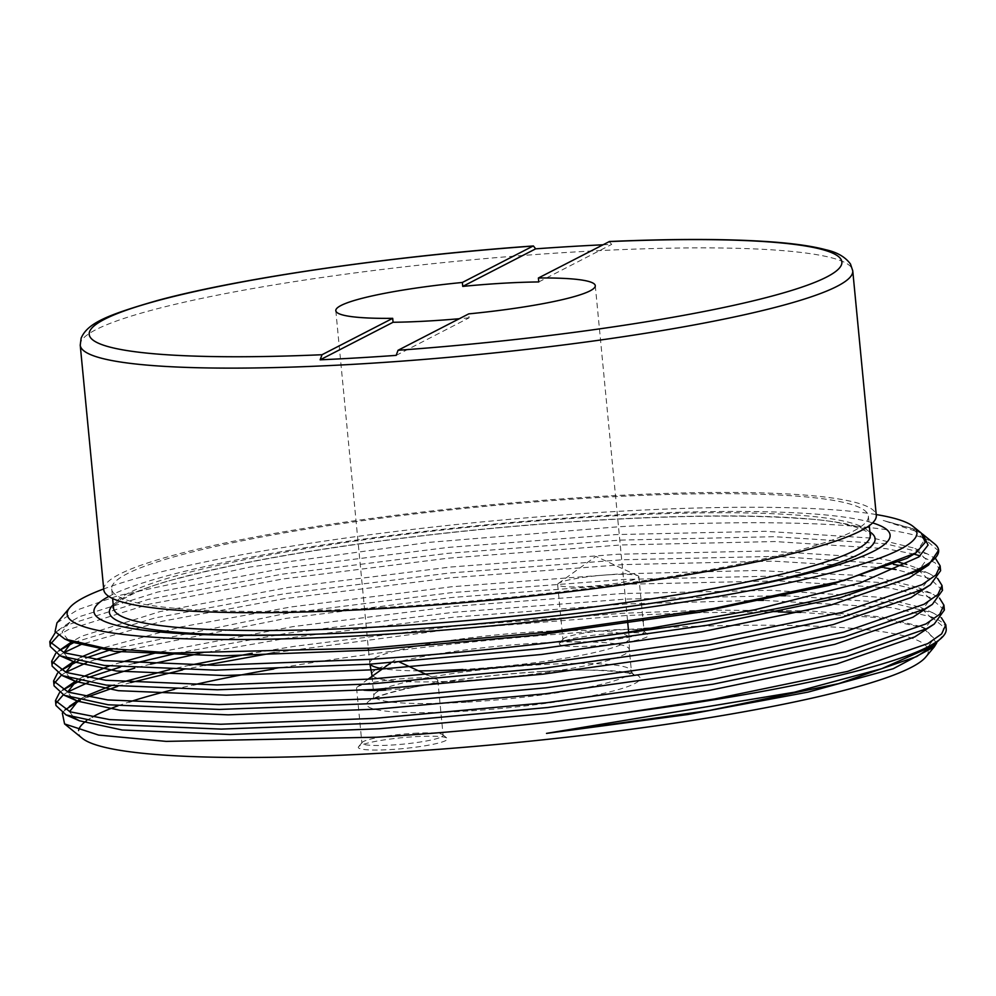 <?xml version="1.0" encoding="UTF-8"?>
<svg xmlns="http://www.w3.org/2000/svg" width="996" height="996" viewBox="0 0 996 996"><rect width="100%" height="100%" fill="white"/><g stroke="black" fill="none" stroke-linecap="round" stroke-linejoin="round"><path stroke-width="0.75" stroke-dasharray="4.98 3.74" d="M415.444 736.654A44.77 5.478 174.5 0 1 447.042 738.185A44.77 5.478 174.5 0 1 390.32 749.59A44.77 5.478 174.5 0 1 358.585 746.701A44.77 5.478 174.5 0 1 415.444 736.654M413.95 733.293A40.799 4.992 174.5 0 1 442.747 734.699A40.799 4.992 174.5 0 1 443.108 735.272A40.799 4.992 174.5 0 1 391.055 745.083A40.799 4.992 174.5 0 1 361.897 743.103A40.799 4.992 174.5 0 1 362.146 742.456A40.799 4.992 174.5 0 1 413.95 733.293M363.951 690.178A40.799 4.992 174.5 0 1 356.593 688.049A40.799 4.992 174.5 0 1 357.365 686.954A40.799 4.992 174.5 0 1 408.646 678.251A40.799 4.992 174.5 0 1 436.846 679.297A40.799 4.992 174.5 0 1 437.804 680.231A40.799 4.992 174.5 0 1 385.751 690.041M616.487 633.132A44.77 5.478 174.5 0 1 648.085 634.664A44.77 5.478 174.5 0 1 591.35 646.068A44.77 5.478 174.5 0 1 559.628 643.179A44.77 5.478 174.5 0 1 616.487 633.132M614.993 629.771A40.799 4.992 174.5 0 1 643.777 631.178A40.799 4.992 174.5 0 1 644.151 631.75A40.799 4.992 174.5 0 1 592.097 641.561A40.799 4.992 174.5 0 1 562.939 639.581A40.799 4.992 174.5 0 1 563.188 638.934A40.799 4.992 174.5 0 1 614.993 629.771M609.689 574.729A40.799 4.992 174.5 0 1 637.888 575.775A40.799 4.992 174.5 0 1 638.847 576.709A40.799 4.992 174.5 0 1 586.793 586.52A40.799 4.992 174.5 0 1 557.635 584.528A40.799 4.992 174.5 0 1 558.395 583.432A40.799 4.992 174.5 0 1 609.689 574.729M82.369 738.36A426.848 52.215 174.5 0 1 78.584 730.491M86.44 720.805A426.848 52.215 174.5 0 1 92.242 717.12M117.989 705.828A426.848 52.215 174.5 0 1 129.256 701.981M174.3 689.394A426.848 52.215 174.5 0 1 193.448 684.875M273.763 669.001A426.848 52.215 174.5 0 1 623.185 629.671A426.848 52.215 174.5 0 1 643.839 628.538M687.153 612.938L625.5 615.578L445.449 629.982L274.274 652.691M204.703 665.291L182.442 669.947M130.737 682.571L117.789 686.331M87.561 696.963L80.278 700.225M65.076 709.824L62.325 713.036M876.219 514.559A426.848 52.215 -5.5 0 0 611.83 511.72A426.848 52.215 -5.5 0 0 103.696 588.947M56.946 622.923L77.725 609.776L118.051 595.708L250.121 567.023L428.541 542.409L618.541 526.772C765.339 518.592 885.382 523.025 923.802 538.226A446.743 54.643 174.5 0 1 934.597 543.866M59.436 692.768L62.81 689.991M79.767 680.878L87.698 677.666M120.317 667.059L134.248 663.274M177.238 653.152L287.433 633.207L453.155 612.341L626.098 599.094L780.727 595.683M757.769 600.351L626.571 603.937L453.628 617.196L287.906 638.062L199.3 653.538M150.608 664.158L134.721 668.129M97.384 679.185L88.158 682.521M71.949 698.059L67.678 691.971L63.271 694.847M56.212 703.002L55.95 705.479M55.477 632.286L67.89 624.741L148.466 599.368L281.756 574.231L447.478 553.365L620.421 540.106L774.29 536.695L885.656 543.804L927.413 553.938L935.73 558.793M914.091 554.137L886.116 548.659L774.751 541.55L620.894 544.961L447.939 558.208L282.217 579.087L148.939 604.223L68.363 629.596L58.328 635.348M50.535 644.026L50.273 646.504M55.652 653.451L59.013 650.674M74.177 642.345L155.202 617.894L283.648 593.89L449.37 573.024L622.313 559.764L776.183 556.353L893.4 564.359M884.473 567.82L773.693 561.159L622.786 564.62L449.843 577.867L284.121 598.745L162.672 621.155L81.672 644.25M63.906 652.654L59.486 655.53M52.427 663.685L52.166 666.162M57.544 673.109L60.918 670.333M77.875 661.22L85.805 658.007M112.448 649.131L285.541 613.548L451.263 592.682L624.206 579.423L778.075 576.012L889.44 583.121L931.198 593.255L939.514 598.11M944.382 610.013L929.629 597.264L889.901 587.976L778.536 580.867L624.679 584.279L451.736 597.525L286.014 618.404L125.496 650.425M95.492 659.526L86.266 662.863M70.056 678.401L65.786 672.312L61.379 675.188M54.319 683.343L54.058 685.821M938.705 551.037L923.802 538.226M940.598 570.696L935.045 562.752L920.167 555.917M903.384 566.151L929.305 573.596L937.622 578.452M942.49 590.354L929.94 578.527L896.051 569.575M371.832 674.441A129.343 15.824 174.5 0 1 371.807 674.267A129.343 15.824 174.5 0 1 536.856 643.179A129.343 15.824 174.5 0 1 629.31 649.467A129.343 15.824 174.5 0 1 629.323 649.641A129.343 15.824 174.5 0 1 464.261 680.567A129.343 15.824 174.5 0 1 372.716 675.886M370.151 664.183A130.339 15.948 174.5 0 1 369.765 663.299A130.339 15.948 174.5 0 1 369.74 663.124A130.339 15.948 174.5 0 1 536.06 631.8A130.339 15.948 174.5 0 1 629.223 638.137A130.339 15.948 174.5 0 1 629.235 638.312A130.339 15.948 174.5 0 1 462.903 669.474M396.171 355.373L469.104 317.811L468.718 313.877M469.104 317.811A130.339 15.948 174.5 0 1 459.318 318.72M103.783 589.757A388.042 47.459 174.5 0 1 598.932 496.494A388.042 47.459 174.5 0 1 876.293 515.368M383.373 607.485A380.086 46.488 174.5 0 1 111.701 588.997A380.086 46.488 174.5 0 1 596.704 497.639A380.086 46.488 174.5 0 1 868.375 516.14A380.086 46.488 174.5 0 1 383.373 607.485M108.838 596.43A399.906 48.916 174.5 0 1 604.273 515.617A399.906 48.916 174.5 0 1 872.596 522.888M418.494 670.831A130.339 15.948 174.5 0 1 382.701 668.69M656.563 627.916A426.848 52.215 174.5 0 1 925.658 657.161M785.321 595.757L891.333 602.779L933.09 612.926L941.407 617.769M946.2 628.874A446.743 54.643 -5.5 0 0 931.372 616.86L891.793 607.635L763.397 600.364M602.891 244.792A386.05 47.223 174.5 0 1 611.693 244.381L609.066 241.617M922.059 533.731L913.755 529.113L883.215 520.46L921.225 533.009M936.589 643.167L925.209 628.277L878.41 617.707L800.722 612.391M778.386 611.93L697.088 612.64M931.372 616.86L943.735 627.131L940.921 638.934M924.163 652.007L934.074 638.374L921.686 626.733L881.174 616.885L809.287 610.909L711.854 610.1M703.276 610.274L623.645 613.225L455.72 626.048L294.804 646.28L252.212 653.239M189.738 665.191L169.606 669.661M122.794 681.961L111.203 685.671M84.809 696.441L78.809 699.889M69.571 711.63L73.841 717.718M922.271 632.348L932.181 618.715L919.781 607.074L879.281 597.226L771.141 590.279L621.753 593.566L453.827 606.39L292.911 626.621L157.368 652.455M120.902 662.303L109.311 666.013M82.917 676.77L76.916 680.231M920.379 612.689L930.289 599.057L917.889 587.416L877.389 577.556L862.959 575.713M861.353 575.539L756.45 570.484L619.861 573.908L451.935 586.731L291.019 606.962L180.575 627.032L102.825 647.948M81.025 657.111L75.024 660.572M918.486 593.031L928.397 579.398L915.996 567.745L906.796 564.408M899.027 562.304L875.496 557.897L767.356 550.962L617.968 554.237L450.03 567.073L289.126 587.304L159.709 611.669L81.473 636.27L71.961 641.685M63.893 652.641L68.164 658.742M916.594 573.372L926.504 559.74L914.104 548.086L873.604 538.238L765.463 531.304L616.063 534.578L448.138 547.414L287.234 567.645L157.816 592.01L79.58 616.611L69.882 622.151L62.001 632.012L68.649 640.577M915.312 553.278L924.587 539.882L912.212 528.428L883.215 520.46M538.761 281.943L611.693 244.381M466.34 702.192A129.343 15.824 174.5 0 1 373.886 695.893A129.343 15.824 174.5 0 1 538.948 664.805A129.343 15.824 174.5 0 1 631.402 671.092A129.343 15.824 174.5 0 1 466.34 702.192M541.936 671.516A137.311 16.795 -5.5 0 0 372.255 699.043A137.311 16.795 -5.5 0 0 464.871 711.206A137.311 16.795 -5.5 0 0 634.539 683.679A137.311 16.795 -5.5 0 0 541.936 671.516M80.228 345.189A388.042 47.459 174.5 0 1 575.389 251.926A388.042 47.459 174.5 0 1 852.75 270.812M113.544 608.058A380.086 46.488 174.5 0 1 598.534 516.712A380.086 46.488 174.5 0 1 870.205 535.201C875.683 535.836 855.925 521.02 801.992 518.617C750.66 514.832 683.281 515.33 599.891 520.111C496.693 526.361 398.114 537.118 304.141 552.357C254.739 560.524 213.605 569.015 180.749 577.829C125.919 590.728 107.991 609.689 113.544 608.058M113.22 604.784A384.618 47.049 174.5 0 1 600.177 519.949A384.618 47.049 174.5 0 1 869.894 531.926M683.791 598.285A384.618 47.049 174.5 0 1 680.206 598.87A384.618 47.049 174.5 0 1 384.319 631.103A384.618 47.049 174.5 0 1 312.196 634.315A384.618 47.049 174.5 0 1 308.561 634.415M442.747 734.699L447.042 738.185M437.804 680.231L443.108 735.272M390.955 662.751L394.877 659.925L399.608 662.116M427.222 674.852L436.846 679.297M643.777 631.178L648.085 634.664M638.847 576.709L642.993 619.724M643.13 621.18L644.151 631.75M558.395 583.432L595.907 556.403L637.888 575.775M372.018 676.396L373.886 695.893L372.84 699.69C372.753 700.537 370.885 696.453 413.278 687.327C451.001 679.845 493.792 674.603 541.637 671.603C597.002 667.009 640.079 674.006 633.157 674.628L631.402 671.092L629.31 649.467M629.323 649.641L629.235 638.312M595.284 285.678L627.667 621.915M628.663 632.348L629.223 638.137M111.701 588.997L112.623 598.509M304.838 634.527L384.332 631.103C487.492 624.853 586.121 614.109 680.206 598.87L687.477 597.675M868.375 516.14L869.284 525.651M335.801 310.665L368.308 648.272M368.508 650.326L369.74 663.124M369.927 664.208L369.765 663.299M557.635 584.528L562.939 639.581M563.188 638.934L559.628 643.179M368.084 679.222L357.365 686.954M356.593 688.049L361.897 743.103M362.146 742.456L358.585 746.701M57.942 630.443L69.882 622.151M927.413 553.938L914.104 548.086M929.305 573.596L915.996 567.745M931.198 593.255L917.889 587.416M933.09 612.926L919.781 607.074M925.209 628.277L921.686 626.733M912.212 528.428L913.755 529.113"/><path stroke-width="1.49" d="M943.461 635.909L932.791 646.031L881.746 668.677L794.41 692.208L546.505 733.392L687.863 714.518L808.067 692.12L893.225 668.727L934.285 646.865L925.658 657.161A426.848 52.215 174.5 0 1 383.609 753.038A426.848 52.215 174.5 0 1 82.369 738.36L64.578 723.918L98.629 735.085L166.145 741.385L376.563 737.214C458.446 732.06 540.84 723.943 623.757 712.887A446.743 54.643 -5.5 0 0 943.461 635.909A446.743 54.643 -5.5 0 0 946.2 628.874L945.814 624.816L941.631 633.917L927.886 643.565L847.559 671.404L714.505 698.993L623.757 712.887M78.584 730.491A426.848 52.215 174.5 0 1 86.44 720.805M92.242 717.12A426.848 52.215 174.5 0 1 117.989 705.828M129.256 701.981A426.848 52.215 174.5 0 1 174.3 689.394M193.448 684.875A426.848 52.215 174.5 0 1 273.763 669.001M274.274 652.691L204.703 665.291M182.442 669.947L130.737 682.571M117.789 686.331L87.561 696.963M80.278 700.225L65.076 709.824M62.325 713.036L64.578 723.918M103.696 588.947A426.848 52.215 -5.5 0 0 69.782 607.597A426.848 52.215 -5.5 0 0 372.255 635.087A426.848 52.215 -5.5 0 0 913.071 526.398A426.848 52.215 -5.5 0 0 876.219 514.559M913.071 526.398L921.225 533.009L925.234 542.297L915.922 552.867L844.147 580.506L713.808 608.469L546.929 632.236L370.114 648.147L172.644 653.015L105.041 648.247L64.827 639.058L55.079 631.589L56.946 622.923L69.782 607.597M535.674 248.838L462.742 286.4A130.339 15.948 174.5 0 1 502.494 283.262A130.339 15.948 174.5 0 1 538.761 281.943L538.388 278.009L609.452 241.505C672.935 238.754 725.686 238.791 767.679 241.605C792.505 243.285 811.902 246.012 825.883 249.772C837.076 252.212 845.268 256.956 850.472 264.015L852.75 270.812A388.042 47.459 174.5 0 1 357.589 364.075A388.042 47.459 174.5 0 1 80.228 345.189L81.149 338.117C87.723 323.028 107.145 314.973 158.152 300.294C240.883 277.896 392.959 255.922 533.395 245.962L535.674 248.838A386.05 47.223 174.5 0 1 574.256 246.311A386.05 47.223 174.5 0 1 602.891 244.792M538.388 278.009A130.339 15.948 174.5 0 1 595.284 285.678A130.339 15.948 174.5 0 1 468.718 313.877L398.039 350.281L396.171 355.373A386.05 47.223 174.5 0 1 357.576 357.888A386.05 47.223 174.5 0 1 320.152 359.817L322.019 354.725L392.698 318.334A130.339 15.948 174.5 0 1 335.801 310.665A130.339 15.948 174.5 0 1 462.356 282.466L533.047 246.062A378.094 46.252 -5.5 0 0 104.431 319.318A378.094 46.252 -5.5 0 0 322.019 354.725M939.514 598.11L943.922 605.157L939.738 614.246L925.994 623.907L845.666 651.745L712.613 679.334L547.128 702.666L374.421 718.377L220.788 724.254L109.66 719.598L70.081 711.804L55.477 700.624L59.436 692.768M62.81 689.991L79.767 680.878M87.698 677.666L120.317 667.059M134.248 663.274L177.238 653.152M199.3 653.538L150.608 664.158M134.721 668.129L97.384 679.185M88.158 682.521L67.691 691.971L76.916 680.231M63.271 694.847L56.212 703.002M55.477 700.624L55.95 705.479L66.035 714.904L110.133 724.453L221.261 729.109L374.882 723.233L547.588 707.521L713.074 684.19L846.127 656.601L926.467 628.762L934.223 624.069L944.382 610.013L943.922 605.157M616.188 634.253L755.068 609.726L860.046 582.971L918.935 556.889L928.073 545.061L923.043 534.491L934.597 543.866A446.743 54.643 174.5 0 1 938.63 550.24A446.743 54.643 174.5 0 1 616.188 634.253C532.312 645.682 449.831 654.061 368.732 659.402L215.111 665.278L103.982 660.609L64.404 652.828L49.8 641.648L55.477 632.286M58.328 635.348L50.535 644.026M49.8 641.648L50.273 646.504L60.358 655.916L104.443 665.465L215.584 670.134L369.205 664.245L541.911 648.545L707.397 625.214L840.45 597.625L920.79 569.787L928.533 565.093L938.63 550.24M935.73 558.793L940.124 565.84L935.954 574.929L922.209 584.59L841.869 612.428L708.828 640.017L543.343 663.348L370.624 679.06L217.004 684.937L105.875 680.28L66.296 672.487L51.692 661.307L55.652 653.451M59.013 650.674L74.177 642.345M81.672 644.25L63.906 652.654M59.486 655.53L52.427 663.685M51.692 661.307L52.166 666.162L62.25 675.587L106.348 685.124L217.477 689.792L371.097 683.903L543.804 668.204L709.289 644.873L842.342 617.283L922.682 589.445L930.426 584.752L940.598 570.696L940.124 565.84M937.622 578.452L942.017 585.499L937.846 594.587L924.101 604.248L843.761 632.087L710.721 659.676L545.235 683.007L372.529 698.719L218.896 704.595L107.767 699.939L68.189 692.145L53.585 680.965L57.544 673.109M60.918 670.333L77.875 661.22M85.805 658.007L112.448 649.131M125.496 650.425L95.492 659.526M86.266 662.863L65.798 672.312L75.024 660.572M61.379 675.188L54.319 683.343M53.585 680.965L54.058 685.821L64.142 695.245L108.24 704.782L219.369 709.451L372.99 703.574L545.696 687.863L711.181 664.531L844.235 636.942L924.574 609.104L932.318 604.41L942.49 590.354L942.017 585.499M920.167 555.917L914.091 554.137M893.4 564.359L903.384 566.151M896.051 569.575L884.473 567.82M459.318 318.72A130.339 15.948 174.5 0 1 429.338 320.936A130.339 15.948 174.5 0 1 393.071 322.268L320.152 359.817M852.75 270.812L876.293 515.368A388.042 47.459 174.5 0 1 381.144 608.643A388.042 47.459 174.5 0 1 103.783 589.757L80.228 345.189M872.596 522.888A399.906 48.916 174.5 0 1 687.477 597.675A399.906 48.916 174.5 0 1 379.812 631.19A399.906 48.916 174.5 0 1 304.838 634.527A399.906 48.916 174.5 0 1 108.838 596.43M462.903 669.474A130.339 15.948 174.5 0 1 418.494 670.831M382.701 668.69A130.339 15.948 174.5 0 1 370.151 664.183M392.698 318.334L393.071 322.268M462.742 286.4L462.356 282.466M372.716 675.886A129.343 15.824 174.5 0 1 371.832 674.441L369.927 664.208M643.839 628.538A426.848 52.215 174.5 0 1 656.563 627.916M780.727 595.683L785.321 595.757M941.407 617.769L945.814 624.816M763.397 600.364L757.769 600.351M923.043 534.491L922.059 533.731M934.285 646.865L936.589 643.167M800.722 612.391L778.386 611.93M697.088 612.64L687.153 612.938M385.751 690.041A40.799 4.992 174.5 0 1 363.951 690.178M546.505 733.392L709.501 710.447L838.669 683.617L916.681 656.551L932.791 646.031M711.854 610.1L703.276 610.274M252.212 653.239L189.738 665.191M169.606 669.661L122.794 681.961M111.203 685.671L84.809 696.441M78.809 699.889L69.571 711.63M73.841 717.718L79.331 720.755L122.184 730.006L230.076 734.5L379.239 728.761L546.929 713.472L707.608 690.776L836.777 663.958L914.789 636.892L934.223 624.069M157.368 652.455L120.902 662.303M109.311 666.013L82.917 676.77M71.949 698.059L77.439 701.097L120.292 710.347L228.184 714.842L377.347 709.102L545.036 693.814L705.703 671.117L834.885 644.3L912.884 617.234L932.318 604.41M862.959 575.713L861.353 575.539M102.825 647.948L81.025 657.111M70.056 678.401L75.547 681.426L118.4 690.689L226.291 695.183L375.455 689.431L543.144 674.155L703.811 651.459L832.992 624.641L910.991 597.575L930.426 584.752M906.796 564.408L899.027 562.304M71.961 641.685L63.893 652.641M68.164 658.742L73.654 661.767L116.507 671.03L224.399 675.525L373.562 669.773L541.251 654.497L701.919 631.8L831.1 604.983L909.099 577.917L928.533 565.093M68.649 640.577L71.762 642.109L114.615 651.372L222.506 655.866L371.67 650.114L539.359 634.838L700.026 612.142L829.207 585.324L907.207 558.258L915.312 553.278M869.284 525.651L870.205 535.201A380.086 46.488 174.5 0 1 385.215 626.559A380.086 46.488 174.5 0 1 113.544 608.058L112.623 598.509M869.894 531.926A384.618 47.049 174.5 0 1 683.791 598.285M398.039 350.281A378.094 46.252 -5.5 0 0 826.655 277.025A378.094 46.252 -5.5 0 0 609.066 241.617M308.561 634.415A384.618 47.049 174.5 0 1 113.22 604.784M399.608 662.116L427.222 674.852M642.993 619.724L643.13 621.18M627.667 621.915L628.663 632.348M368.308 648.272L368.508 650.326M371.819 674.354L372.018 676.396M390.955 662.751L368.084 679.222M59.835 650.102L71.774 641.81M61.727 669.76L73.667 661.468M63.62 689.419L75.559 681.14M69.297 706.45L77.451 700.798M79.331 720.755L66.035 714.904M77.439 701.097L64.142 695.245M75.547 681.426L62.25 675.587M73.654 661.767L60.358 655.916M71.762 642.109L64.827 639.058M914.702 553.714L915.922 552.867"/></g></svg>
